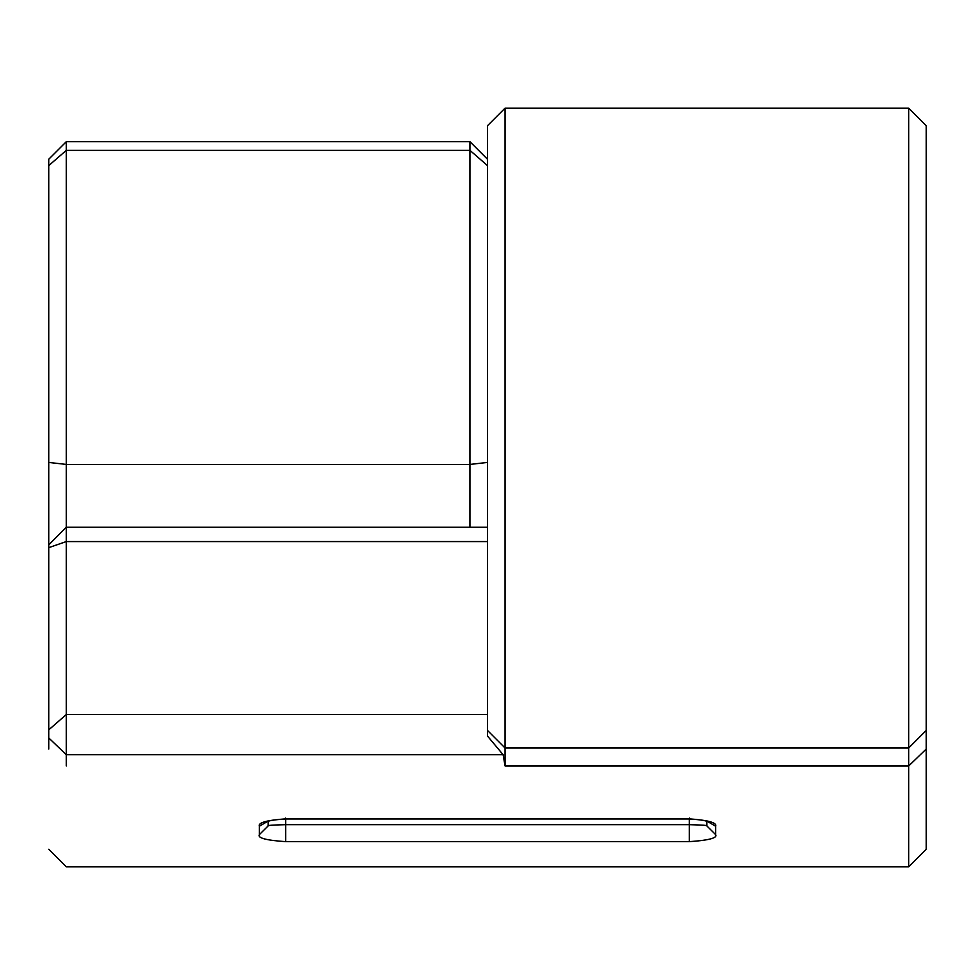 <?xml version="1.0" encoding="UTF-8"?>
<svg xmlns="http://www.w3.org/2000/svg" width="975" height="975" viewBox="0 0 975 975"><rect width="100%" height="100%" fill="white"/><g stroke="black" fill="none" stroke-linecap="round" stroke-linejoin="round"><path stroke-width="1.46" d="M505.05 108.164L487.5 125.714L487.5 736.04L503.137 754.735L505.05 765.948L505.05 108.164L908.7 108.164L908.688 866.836L926.25 849.262L926.25 125.714L908.7 108.164M487.5 527.231L66.3 527.231L66.3 141.692L469.95 141.692L487.5 159.242L469.95 141.692L469.95 527.231M48.75 159.242L66.3 141.692L48.75 159.242L48.75 749.032M66.3 765.948L66.3 527.828M48.75 544.891L66.3 527.219M706.875 821.255L706.875 825.947C708.203 825.411 702.353 824.984 689.325 824.667L285.675 824.667C272.659 824.984 266.809 825.411 268.125 825.947L259.35 834.637C257.363 837.976 266.138 840.316 285.675 841.644L689.325 841.644C708.874 840.316 717.649 837.976 715.65 834.637L715.65 826.252C717.112 822.705 708.338 820.243 689.325 818.854L285.675 818.854C266.663 820.243 257.887 822.705 259.35 826.252L267.077 821.669M715.65 826.252L707.923 821.669M706.875 825.947L715.65 834.637M268.125 825.947L268.125 821.255L268.125 825.947M505.05 765.948L908.7 765.948L926.25 749.032M487.5 462.43L469.95 464.429L66.3 464.429L48.75 462.43M487.5 165.604L469.95 150.369L66.3 150.369L48.75 165.604M487.5 541.564L66.3 541.564L48.75 547.645M48.75 729.873L66.3 714.529L487.5 714.529M48.75 737.917L66.3 754.735L503.137 754.735M259.35 826.252L259.35 834.637M689.325 818.854L689.325 818.049L689.325 818.854M707.85 821.035L708.776 822.12C706.802 820.694 700.318 819.646 689.325 818.976L689.325 841.644M285.675 818.854L285.675 818.049L285.675 818.854M267.15 821.035L266.224 822.12C268.198 820.694 274.682 819.646 285.675 818.976L285.675 841.644M487.5 730.433L505.05 747.983L908.7 747.983L926.25 730.433M908.688 866.836L66.3 866.836L48.75 849.262M285.675 818.976L689.325 818.976"/></g></svg>
